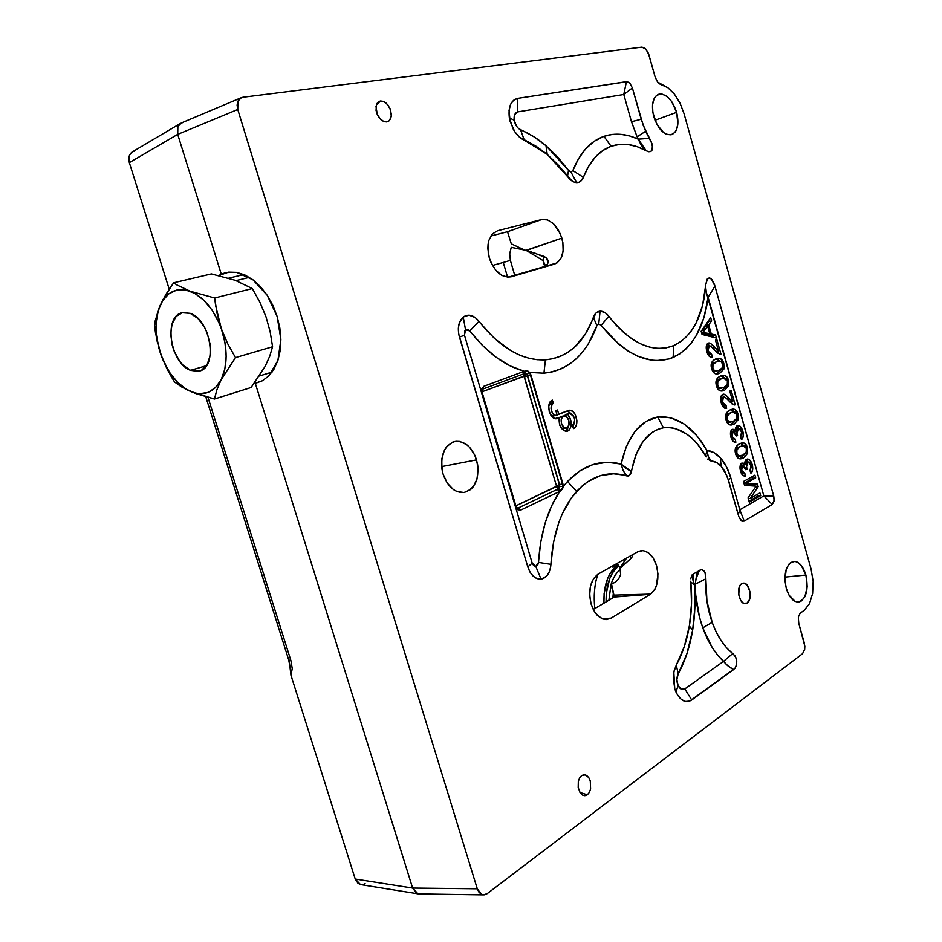 <?xml version="1.0" encoding="UTF-8"?>
<svg xmlns="http://www.w3.org/2000/svg" width="942" height="942" viewBox="0 0 942 942"><rect width="100%" height="100%" fill="white"/><g stroke="black" fill="none" stroke-linecap="round" stroke-linejoin="round"><path stroke-width="1.41" d="M520.596 129.855C517.311 128.171 515.18 124.956 514.191 120.199L509.375 117.938L514.191 120.199L516.51 126.204L518.5 128.524L533.443 136.472L545.971 145.68L547.22 154.37L567.637 176.66C570.44 180.405 573.419 182.383 576.575 182.595C579.695 182.607 581.956 180.852 583.369 177.32L572.842 170.584L570.958 172.021L576.575 182.595L570.958 172.021L572.842 170.584L578.482 158.751L585.688 148.812L594.272 141.229L603.928 136.343L611.099 146.281C622.273 142.501 633.966 143.996 646.177 150.767L641.325 145.398L638.229 139.169C626.277 133.67 614.855 132.728 603.928 136.343L612.347 134.423L621.014 134.341L629.703 135.989L638.229 139.169L637.098 136.826L645.647 131.268L641.208 119.257L631.47 121.706L637.098 136.826L631.47 121.706L623.781 94.483L517.759 111.898L514.685 114.583L514.191 120.199C513.696 115.513 514.885 112.746 517.759 111.898L517.711 98.368L626.43 81.66L623.781 94.483L517.759 111.898L517.711 98.368C510.929 100.217 508.138 106.646 509.328 117.679L513.06 128.819C516.169 134.541 519.925 138.333 524.305 140.217L520.596 129.855L524.305 140.217L547.22 154.37L545.971 145.68L557.794 157.137L568.521 170.384L545.971 145.68C537.823 138.757 529.357 133.481 520.596 129.855M567.496 176.472L568.521 170.384L570.958 172.021L568.521 170.384L567.496 176.472M706.3 456.952L705.899 454.515L707.053 450.5L713.695 452.454L720.336 457.788L721.125 466.196L724.739 471.2L728.578 480.432L738.787 516.557L741.907 521.22L744.204 521.079L772.216 504.512L774.242 500.049L773.759 496.128L763.844 495.881L772.216 504.512L774.112 501.285L773.759 496.128L714.943 286.097L708.113 297.342L714.943 286.097L711.281 278.75L709.55 277.925L707.583 278.432L705.782 284.578L707.03 279.232L709.55 277.925L712.081 279.68L714.519 284.672L773.759 496.128L763.844 495.881L772.216 504.512L744.204 521.079L739.823 509.775L730.815 477.853C728.437 469.634 724.951 462.946 720.336 457.788L726.553 466.914L730.815 477.853L728.39 479.796L730.815 477.853L739.823 509.775L763.844 495.881L708.113 297.342L703.933 317.654L696.444 335.364L691.534 342.747L685.941 348.964L679.794 353.886L669.185 358.926L656.421 360.633L651.911 360.28L637.722 356.264L628.114 351.13L618.635 344.089L601.126 325.331C625.782 355.546 649.803 366.25 673.189 357.465L673.483 345.702C652.394 353.486 630.834 343.677 608.803 316.276L601.126 325.331L598.735 323.954L600.089 311.166C597.016 311.461 594.767 313.521 593.342 317.336L596.887 325.649L598.735 323.954L596.887 325.649L588.303 343.995L582.662 351.967L576.198 358.878L568.968 364.566L561.079 368.899L552.683 371.784L543.934 373.197L545.43 359.844C522.268 360.845 500.12 347.998 478.983 321.316L469.834 330.913C486.684 352.52 504.865 365.967 524.353 371.278L527.791 370.983L529.698 372.455L543.934 373.197L529.698 372.455L526.943 374.504L524.824 373.468L525.766 370.854L529.698 372.455L526.943 374.504L524.835 373.456L523.517 373.939M483.105 388.975L523.411 373.986L524.353 371.278L483.882 386.267L481.68 388.952L482.28 390.129L481.68 388.952L483.882 386.267L524.353 371.278L510.27 365.955L496.093 357.265L482.422 345.42L468.833 329.912L466.49 329.288L464.747 330.689L464.477 335.246L465.513 329.771L463.24 317.007C458.471 321.493 457.2 328.181 459.425 337.083L464.477 335.246L481.774 393.462L482.375 393.155L481.774 393.462L481.68 388.952L481.774 393.462L532.183 563.116L533.678 565.659L535.798 566.46L541.061 579.153C546.843 577.858 550.116 572.924 550.905 564.329L538.53 562.421L535.798 566.46L538.282 563.905L540.708 542.203L545.112 523.116L551.553 505.972L559.666 491.43L557.181 489.428L518.124 508.032L516.958 507.773L520.643 510.105L518.124 508.032L558.535 488.792L559.678 487.179L559.607 484.635L556.357 485.613L556.381 486.343L559.678 487.179L559.807 486.319L563.198 486.543L560.985 490.7L558.547 488.792L557.181 489.428L559.666 491.43L520.643 510.105L517.547 509.681L520.643 510.105L559.666 491.43C547.349 510.058 540.308 533.714 538.53 562.421L550.905 564.329C552.919 532.913 561.491 508.598 576.61 491.406C591.658 475.628 608.355 470.458 626.701 475.875L623.133 470.588L621.061 464.041C601.491 458.99 583.64 464.795 567.508 481.444L576.61 491.406L567.508 481.444L579.613 471L593.048 464.512L607.095 462.239L621.061 464.041L626.477 446.049L634.979 431.354L645.8 421.474L657.752 416.976L663.404 427.798C679.665 426.196 693.913 435.805 706.123 456.635L697.421 443.976L692.193 438.477L686.671 434.003L675.084 428.457L669.197 427.491L663.404 427.798L657.752 416.976L670.845 417.73L684.222 424.041L696.656 435.428L707.053 450.5C693.029 426.585 676.591 415.41 657.752 416.976C639.724 420.615 627.49 436.299 621.061 464.041L625.535 468.209L631.446 471.518C636.474 445.86 647.13 431.283 663.404 427.798L657.846 429.352L652.559 432.142L643.174 441.268L635.944 454.692L630.598 474.12L628.314 475.981L626.701 475.875L625.594 474.568M524.27 373.668L524.046 376.376L526.401 373.915L524.046 376.376L482.127 391.754L523.54 376.27L524.27 373.668M516.31 507.785L517.134 507.926L517.547 509.681L515.274 506.184L517.547 509.681L517.134 507.926M698.882 571.288L695.997 578.835L695.22 584.205L695.714 594.967L699.506 617.14L702.791 627.819L712.176 622.368L716.285 632.164L721.207 640.784L726.777 647.966L734.878 655.714L736.373 658.988L736.703 663.957L735.349 667.737L733.606 669.585L691.734 700L684.81 688.908L723.55 661.343L727.836 665.794L733.606 669.585C729.826 667.713 726.47 664.958 723.55 661.343L717.71 655.173L712.152 647.425L702.791 627.819C708.078 642.279 714.99 653.454 723.55 661.343L732.817 653.513L735.726 657.222L736.75 661.637L736.361 665.464L734.925 668.361L689.732 701.095L685.458 701.46L681.207 699.341L677.51 694.972L674.79 688.849L673.247 678.04L674.083 670.987L676.309 665.064L673.824 672.223L674.743 688.708L676.003 692.087L678.063 685.482C676.486 681.337 676.533 677.486 678.181 673.919L676.309 665.064L684.328 646.542L689.462 625.464L691.534 603.634L690.745 581.179C692.217 596.368 691.781 611.122 689.462 625.464L688.284 631.799C685.67 644.198 681.69 655.279 676.309 665.064L678.181 673.919L676.886 679.476L678.063 685.482L681.172 689.179L684.81 688.908C682.22 690.356 679.971 689.214 678.063 685.482L676.003 692.087C680.489 700.872 685.729 703.509 691.734 700L684.81 688.908L723.55 661.343L732.817 653.513C724.233 646.895 717.357 636.509 712.176 622.368L706.924 600.972L705.864 578.777L695.22 584.205C695.384 599.418 697.904 613.96 702.791 627.819L712.176 622.368C707.289 608.367 705.193 593.837 705.864 578.777L695.22 584.205L697.174 571.912L693.442 573.855L693.041 580.484L694.36 584.664L695.22 584.205L694.36 584.664L694.878 607.449L692.664 630.057L689.367 626.041L692.664 630.057L686.953 653.607L678.181 673.919C685.128 661.131 689.956 646.518 692.664 630.057C695.031 615.35 695.596 600.219 694.36 584.664L690.827 582.062L694.36 584.664C692.653 580.708 692.346 577.105 693.442 573.855L697.174 571.912L695.997 578.835L699.388 570.416L697.174 571.912L700.507 569.769L702.332 569.71L705.028 572.642L705.864 578.777L705.593 574.608L704.098 571.052L701.719 569.616L699.388 570.416M476.558 459.873C480.173 477.429 476.04 488.297 464.159 492.489C454.692 492.937 447.662 486.802 443.07 474.085L447.25 483.081L453.373 489.546L456.858 491.5L464.029 492.513L470.517 489.628L473.19 486.849L476.935 479.195L478.1 469.74L477.665 464.759L474.827 455.245L469.74 447.45L466.573 444.577L459.59 441.433L456.022 441.303L452.607 442.151L446.685 446.661L444.436 450.158L441.774 458.978L441.928 469.069L443.07 474.085C439.49 456.658 443.47 445.778 455.01 441.445C464.759 440.785 471.942 446.92 476.558 459.873L441.633 466.608L476.558 459.873M389.258 120.741L386.797 121.954L383.841 121.589L380.851 119.658L377.283 114.571L376.058 110.461L376.411 104.786L378.048 102.172L380.544 100.982L383.5 101.395L386.467 103.337L389.988 108.412L391.389 114.5L390.871 118.127L389.258 120.741L391.271 116.408L390.73 110.426L387.821 104.797L383.5 101.395L380.544 100.982L376.353 104.951L380.544 100.982L379.214 101.383L377.106 103.314L375.999 106.505L377.283 114.571L379.485 118.209L383.841 121.589L386.797 121.954L389.258 120.741M262.5 380.721L254.046 383.606L255.317 383.394L412.62 888.071L255.317 383.394L262.5 380.721L268.835 375.882L262.5 380.721M277.914 360.445L268.835 375.882L274.051 369.04L277.914 360.445L280.881 339.473L280.221 350.459L277.914 360.445M277.136 316.441L280.881 339.473L279.845 327.969L277.136 316.441L267.234 295.329L272.874 305.396L277.136 316.441M270.849 372.467L271.579 372.726M587.337 794.789L579.942 792.469L587.337 794.789L584.9 795.719L582.38 795.036L580.178 792.846L578.188 787.512L578.317 781.401L579.601 777.939L581.614 775.584L584.064 774.701L586.572 775.419L588.75 777.609L590.281 780.953L590.599 788.96L589.339 792.422L587.337 794.789L589.339 792.422L590.599 788.96L590.281 780.953L588.75 777.609L585.335 774.866L581.614 775.584L579.601 777.939L578.317 781.401L578.188 787.512L580.178 792.846L582.38 795.036L584.9 795.719L587.337 794.789M676.639 112.322C679.312 123.991 677.71 131.421 671.811 134.612C664.334 135.624 658.317 129.631 653.76 116.62C651.087 104.986 652.641 97.556 658.423 94.33C666.029 93.246 672.105 99.24 676.639 112.322L654.984 120.27L676.639 112.322L671.599 101.43L666.901 96.367L661.943 94.035L659.588 94.023L655.608 96.331L654.137 98.569L652.512 104.809L652.853 112.557L656.857 124.332L663.71 132.692L666.218 134.176L671.022 134.836L674.919 132.386L676.344 130.114L677.887 123.908L676.639 112.322M805.905 575.032C808.801 590.139 806.27 599.136 798.298 602.032C793.105 601.82 789.102 597.275 786.299 588.432C783.403 573.313 785.887 564.305 793.753 561.385C799.04 561.538 803.09 566.095 805.905 575.032L784.933 577.105L805.905 575.032L801.312 565.541L797.156 562.056L794.977 561.408L790.809 562.433L788.984 564.081L786.205 569.333L784.969 580.496L786.299 588.432L789.137 595.32L795.213 601.443L799.558 601.82L801.571 600.843L804.868 596.769L807.235 586.713L805.905 575.032M569.05 413.726L565.118 415.139L566.189 416.458L565.118 415.139L567.979 414.539C572.453 421.392 572.395 426.891 567.802 431.036L566.907 431.306C561.185 430.376 558.618 425.737 559.218 417.365L556.357 417.965L559.218 417.365L556.899 418.672C549.704 420.509 545.288 402.481 552.342 400.173L553.449 403.306L550.575 403.93L548.809 405.625M569.062 413.726L569.569 413.585C575.044 416.176 576.021 420.132 572.5 425.478L574.561 422.64L574.679 419.272L573.478 415.94L571.405 413.891L569.816 413.538L567.979 414.539L571.158 421.251L571.087 426.337L569.298 429.964L566.201 431.354L567.802 431.036L564.152 430.835L559.807 425.395L559.218 417.365L555.274 418.66L551.741 416.388L549.245 411.642L548.739 406.202L550.363 401.728L552.424 400.138M561.043 416.517L559.089 417.989L560.561 416.67L563.422 416.07L561.102 416.505M563.563 428.586L561.149 428.021L563.469 428.61M566.872 427.868L566.354 428.033C561.668 429.163 558.983 417.636 563.422 416.07L561.326 418.896L561.467 423.535L563.775 427.256L566.872 427.868L568.956 425.03L568.815 420.415L566.531 416.705L563.905 415.917C568.591 414.763 571.299 426.243 566.872 427.868M747.147 603.021L743.78 603.316L747.147 603.021L745.428 603.622C739.117 604.564 735.796 586.913 741.672 583.71L743.309 583.145C749.608 582.168 752.988 599.665 747.147 603.021L749.561 599.477L750.009 591.906L747.194 585.194L745.016 583.463L742.743 583.239L740.706 584.558L739.234 587.231L738.764 594.861L740.648 600.266L742.673 602.656L744.957 603.622L747.147 603.021M618.764 565.589L612.936 572.183L609.815 578.294L606.307 593.33L606.095 601.891C605.883 585.17 610.11 573.077 618.764 565.589M612.83 597.911L613.36 592.812M618.235 564.67C608.297 571.876 603.528 584.711 603.928 603.174L604.105 593.554L607.614 578.541L610.734 572.43L618.235 564.67M617.787 563.975L614.737 566.825L613.901 565.212L614.737 566.825L612.547 567.084L614.737 566.825L617.787 563.975M612.265 566.13L612.547 567.084L612.265 566.13M595.733 582.003L597.664 574.396C594.426 584.864 593.484 596.251 594.826 608.556L594.814 608.544M690.733 578.694L692.17 574.808L690.733 578.694M556.852 415.21L556.333 415.351C551.623 416.564 548.786 404.707 553.449 403.306L552.13 404.295L550.988 408.31L552.318 412.949L555.297 415.351L557.134 415.092L555.839 410.677L557.523 409.982L558.806 414.398L557.04 414.774L568.85 410.335C575.962 408.581 580.178 426.055 573.454 428.622L572.442 425.501M572.913 426.938L573.855 424.289M571.747 414.08L567.308 410.912M550.858 415.187L553.472 415.964L556.31 415.363M553.978 415.811L550.823 415.151M548.821 405.613L550.575 403.93L550.022 402.21M567.531 428.904L568.273 426.632L565.518 431.295M555.509 418.672L556.357 417.965M749.008 501.144L757.921 496.022L757.439 494.315L757.921 496.022L760.7 495.622L749.302 502.192L748.089 497.871L756.155 486.166L744.557 485.342L743.473 481.48L754.942 475.133L755.708 477.877L746.135 483.199L757.462 484.117L758.18 486.684L755.496 487.085L758.18 486.684L750.232 498.436L759.923 492.89L760.7 495.622L757.921 496.022L749.008 501.144M748.089 497.894L750.091 494.95L748.089 497.894M755.143 486.119L754.695 484.529L744.086 483.682L757.462 484.117L754.695 484.529L755.143 486.119M743.98 483.281L752.941 478.3L752.446 476.511L752.941 478.3L755.708 477.877L752.941 478.3L743.98 483.281M744.039 483.517L746.135 483.199L744.039 483.517M748.325 498.718L750.232 498.436L748.325 498.718M740.071 466.208L742.932 465.737L740.059 466.278L742.461 465.89L741.648 470.435L740.365 470.635L741.648 470.435L744.839 473.214L745.169 476.04C743.085 476.205 741.519 474.568 740.494 471.13C739.564 467.055 739.976 464.382 741.731 463.134L744.91 464.865L742.143 465.313L740.918 463.864L742.143 465.313L744.91 464.865L746.606 459.307L747.371 459.048C749.408 458.99 751.021 460.862 752.234 464.653C753.223 468.692 752.799 471.565 750.939 473.249L750.009 470.706L751.068 465.266L747.995 461.921L746.382 467.538L745.087 467.75M750.009 470.706L751.351 466.785L749.491 462.475L744.828 462.534L747.43 462.11L746.158 464.159L747.065 469.328L745.746 469.705L742.944 465.748M742.072 473.661L742.261 474.756L741.542 473.72M743.285 465.737L743.32 465.124L743.285 465.737M744.828 462.475L747.983 461.91M748.136 461.898L745.982 459.755L748.136 461.898M741.896 473.696L744.58 473.273M750.939 464.853L752.234 464.653L750.939 464.853M736.514 456.175L742.826 455.151C746.217 453.102 747.383 450.841 746.323 448.357L744.51 445.778L740.377 446.484L736.915 449.723L736.844 453.337L738.516 455.846L742.826 455.151L746.241 451.913L746.323 448.357L742.92 445.554L740.377 446.484C736.95 448.51 735.773 450.794 736.844 453.337L735.549 453.561M740.259 456.093L736.75 456.587M737.61 446.967L735.49 448.357L742.755 445.59M739.811 458.825L744.887 453.785L740.824 458.354L743.591 457.894L741.001 458.825C738.504 459.154 736.726 457.529 735.655 453.938C734.277 449.31 735.596 445.919 739.611 443.753L742.072 442.881C744.592 442.505 746.405 444.118 747.477 447.744L747.665 453.279L743.591 457.894L739.811 458.825M740.506 443.329L743.579 445.519L741.731 443.717M744.945 453.726L747.665 453.279L744.945 453.726M746.194 447.968L747.477 447.744L746.194 447.968M730.509 432.472L733.359 431.954L730.497 432.531L732.947 432.084L732.122 436.582L730.839 436.805L732.122 436.582L735.337 439.455L735.843 442.257C733.641 442.469 732.016 440.797 730.945 437.241C730.015 433.155 730.439 430.518 732.205 429.317L735.419 431.142L732.652 431.636L731.345 430.094L732.652 431.636L735.419 431.142L737.81 425.419C739.906 425.337 741.566 427.232 742.814 431.13C743.815 435.192 743.379 438.042 741.495 439.667L740.565 437.1L741.637 431.707L738.469 428.304L736.903 433.838L737.598 435.64L736.232 435.887M736.149 435.545L734.807 432.719L732.947 432.084L731.91 433.744L732.122 436.582L733.382 438.913L735.337 439.455L735.843 442.257L732.97 441.174L730.474 434.603L731.18 430.341L732.205 429.317L733.794 429.387L735.419 431.142L735.572 427.644L737.139 425.643L740.294 426.432L742.814 431.13L741.542 431.365L742.814 431.13L743.238 436.311L741.495 439.667L740.565 437.1L741.919 433.238L740.059 428.893L735.325 428.94L737.975 428.457L736.691 430.47L736.903 433.838L735.62 434.074L736.903 433.838L737.598 435.64L736.255 435.981L733.371 431.954M732.746 440.927L732.57 439.938L732.746 440.927M738.634 428.28L736.432 426.149L738.634 428.28M735.325 428.904L738.457 428.292M730.874 412.69L727.365 415.811L727.295 419.414L728.967 421.957L733.323 421.404L736.797 418.272L736.868 414.727L735.054 412.101L730.874 412.69C727.401 414.61 726.211 416.859 727.295 419.414L728.967 421.957L733.323 421.404C736.75 419.461 737.939 417.235 736.868 414.727L733.206 411.878L730.874 412.69M730.98 422.216L727.271 422.793M727 422.322L728.967 421.957L727 422.322M725.999 419.661L727.295 419.414L725.999 419.661M728.119 413.22L725.858 414.633L733.029 411.913M730.568 425.007L735.514 420.014L738.222 419.673L734.101 424.147L731.734 424.96C729.084 425.372 727.2 423.712 726.082 419.967C724.704 415.328 726.035 411.984 730.097 409.947L732.311 409.193C735.019 408.734 736.927 410.382 738.045 414.162L738.222 419.673L735.466 420.179L731.333 424.654L734.101 424.147L730.568 425.007M730.745 409.652L734.065 411.819L732.287 410.111M736.774 414.398L738.045 414.162L736.774 414.398M734.112 404.978L725.47 397.654L723.362 397.206L722.231 399.031L722.467 402.293L723.974 405.107L726.058 405.46L726.682 408.298L723.527 407.368L721.242 402.799L720.783 397.359L722.62 394.427L725.069 394.71L729.343 398.607L727.142 399.043L729.343 398.607L732.782 401.763L730.227 402.269L732.782 401.763L729.779 391.095L731.157 390.459L735.196 404.813L734.112 404.978L729.308 401.292C726.4 398.077 724.528 396.676 723.68 397.112L720.724 397.736L723.362 397.206L722.467 402.293L721.183 402.552L722.467 402.293L726.058 405.46L726.306 408.381C724.104 408.675 722.408 406.814 721.242 402.799C720.183 398.336 720.642 395.558 722.62 394.427L723.138 394.274C724.08 393.674 726.152 395.122 729.343 398.607L732.782 401.763L729.779 391.095L731.157 390.459L735.196 404.813L734.254 405.001M723.291 406.002L722.632 406.179M723.621 407.45L723.315 406.061L723.621 407.45M732.04 403.941L731.498 402.022L732.04 403.941M724.763 397.277L721.819 395.028L724.763 397.277M721.325 378.743L717.78 381.757L717.698 385.349L719.394 387.927L723.786 387.492L727.295 384.477L727.377 380.957L725.552 378.284L721.325 378.743C717.816 380.556 716.603 382.758 717.698 385.349L719.394 387.927L723.786 387.492C727.259 385.655 728.46 383.476 727.377 380.957L723.409 378.048L718.581 379.332L721.325 378.743M718.981 388.752L717.769 388.846M717.451 388.328L719.394 387.927L717.451 388.328M716.403 385.608L717.698 385.349L716.403 385.608M718.581 379.332L716.203 380.745L723.209 378.095M721.301 391.036L726.094 386.102L728.743 385.914L724.563 390.259L722.467 390.942C719.629 391.448 717.627 389.752 716.473 385.867C715.084 381.192 716.438 377.907 720.548 375.988L722.479 375.352C725.375 374.798 727.401 376.494 728.566 380.415L728.743 385.914L725.988 386.479L721.808 390.812L724.563 390.259L721.301 391.036M720.913 375.834L724.492 377.966L722.797 376.353M727.295 380.686L728.566 380.415L727.295 380.686M716.532 361.716L712.964 364.672L712.882 368.251L714.578 370.854L719.005 370.489L722.526 367.533L722.62 364.012L720.783 361.316L716.532 361.716C713.012 363.471 711.787 365.649 712.882 368.251L714.578 370.854L719.005 370.489C722.49 368.699 723.703 366.544 722.62 364.012C722.173 361.834 720.795 360.857 718.475 361.08L716.532 361.716M714.342 371.713L713 371.807M712.658 371.266L714.578 370.854L712.658 371.266M711.587 368.534L712.882 368.251L711.587 368.534M713.789 362.329L711.363 363.742L718.263 361.127M716.674 373.986L721.372 369.087L723.986 368.981L719.782 373.256L717.839 373.88C714.896 374.433 712.835 372.714 711.657 368.746C710.256 364.071 711.622 360.81 715.755 358.949L717.521 358.384C720.536 357.772 722.632 359.479 723.809 363.494L723.986 368.981L721.242 369.57L717.027 373.844L719.782 373.256L716.674 373.986M715.967 358.867L719.688 360.986L718.028 359.42M722.549 363.765L723.809 363.494L722.549 363.765M712.176 357.195L712.164 357.195C709.797 357.583 708.007 355.664 706.783 351.46C705.711 346.986 706.182 344.23 708.196 343.206L708.561 343.088C709.538 342.417 711.693 343.936 715.013 347.645L718.499 350.942L715.484 340.203L716.886 339.626L720.936 354.086L719.841 354.192L714.978 350.318C711.964 346.903 710.021 345.443 709.161 345.926L708.031 351.013L711.657 354.322L712.282 357.171L709.091 356.1L706.783 351.46L706.335 346.032L708.196 343.206L710.692 343.595L715.013 347.645L712.917 348.128L715.013 347.645L718.499 350.942L716.061 351.496L718.499 350.942L715.484 340.203M709.196 356.206L708.302 355.087M706.736 351.307L708.031 351.013L706.736 351.307M720.23 354.239L720.936 354.086L720.23 354.239M716.886 339.626L720.936 354.086L717.769 353.085L717.227 351.225L717.745 353.073L711.08 346.526L708.949 345.997L707.783 347.763L708.031 351.013L709.55 353.874L711.657 354.322M710.127 346.032L707.265 343.889L710.127 346.032M704.969 329.853L702.897 332.42L709.762 333.703L707.666 326.238L702.897 332.42L709.762 333.703L707.666 326.238L704.922 326.909L707.666 326.238L704.969 329.853L702.226 330.512L704.969 329.853M707.018 334.351L709.762 333.703L707.018 334.351L702.803 333.35L705.546 332.691L701.672 333.15L707.018 334.351M701.566 332.738L702.897 332.42L701.566 332.738M701.284 331.749L704.922 326.909L701.284 331.749M713.306 337.271L712.847 335.635L708.372 334.033L708.549 334.681L711.292 334.033L715.579 334.987L716.438 338.06L702.037 334.434L701.154 331.278L710.68 317.56L711.61 320.857L708.702 324.837L705.97 325.496L708.879 321.528L708.608 320.551L708.879 321.528L711.61 320.857L708.879 321.528L705.97 325.496L708.702 324.837L711.292 334.033L708.549 334.681L712.847 335.635L715.579 334.987L712.847 335.635L713.306 337.271M706.276 326.58L705.97 325.496L706.276 326.58M523.246 374.033L524.847 373.456M524.353 371.278L525.766 370.854L524.812 373.468M483.882 386.267L482.952 389.046L483.882 386.267M556.357 485.613L524.046 376.376L524.411 376.965L527.685 375.988L526.943 374.504L559.607 484.635L556.357 485.613L524.411 376.965L527.685 375.988L559.807 486.319L563.198 486.543L562.845 483.646L559.607 484.635L562.845 483.646L530.947 375.01L527.685 375.988L530.947 375.01L529.698 372.455L563.198 486.543L567.508 481.444L563.198 486.543L562.492 489.098L559.666 491.43L560.985 490.7L558.547 488.792L559.678 487.179L556.381 486.343L556.357 485.613M515.851 505.842L556.381 486.343L558.535 488.792L556.051 486.802L515.851 505.842M515.827 505.748L515.274 506.184L515.827 505.748L482.375 393.167L482.269 390.129M482.28 390.129L481.515 390.659M708.702 324.837L711.292 334.033L715.579 334.987L716.438 338.06L702.037 334.434L701.154 331.278L710.68 317.56L711.61 320.857L708.702 324.837M715.755 358.949L718.569 358.254L720.771 358.808L723.809 363.494L723.986 368.981L719.782 373.256L716.944 373.986L714.731 373.444L712.941 371.725L711.163 365.472L713.07 360.645L715.755 358.949M720.548 375.988L723.35 375.246L725.54 375.764L728.566 380.415L728.743 385.914L724.563 390.259L721.749 391.036L719.535 390.53L717.757 388.822L715.991 382.582L717.875 377.718L720.548 375.988M730.097 409.947L732.864 409.122L735.043 409.582L738.045 414.162L738.222 419.673L734.101 424.147L731.31 425.007L729.12 424.571L727.354 422.911L725.599 416.694L727.459 411.76L730.097 409.947M739.611 443.753L742.343 442.846L744.498 443.246L747.477 447.744L747.665 453.279L743.591 457.894L740.836 458.836L738.669 458.46L736.915 456.846L735.16 450.653L736.997 445.648L739.611 443.753M745.64 469.269L744.31 466.467L742.461 465.89L741.448 467.585L741.648 470.435L742.908 472.743L744.839 473.214L745.346 476.016L742.496 475.015L740.023 468.492L740.706 464.194L741.731 463.134L743.309 463.158L744.91 464.865L745.051 461.356L746.606 459.307L749.726 460.002L752.234 464.653L752.658 469.846L750.939 473.249M758.18 486.684L750.232 498.436L759.923 492.89L760.7 495.622L749.302 502.192L748.089 497.871L756.155 486.166L744.557 485.342L743.473 481.48L754.942 475.133L755.708 477.877L746.135 483.199L757.462 484.117L758.18 486.684M557.134 415.092L555.839 410.677L557.523 409.982L558.806 414.398L568.156 410.559L570.405 410.335L572.866 411.56L574.997 414.08L576.928 420.685L576.598 424.265L575.303 427.091L573.454 428.622M707.053 450.5C706.83 452.172 708.843 459.755 711.128 461.085L716.238 462.334L721.125 466.196L720.336 457.788C716.12 453.232 711.693 450.806 707.053 450.5L708.219 456.34L711.128 461.085C714.601 461.062 717.934 462.769 721.125 466.196L727.189 476.299L738.787 516.557L741.13 520.726L744.204 521.079L739.823 509.775L763.844 495.881L706.441 292.774L705.617 286.768M739.823 509.775L738.234 514.615L739.823 509.775M711.128 461.085L707.654 459.095L711.128 461.085M621.061 464.041L631.446 471.518L629.056 475.71L613.489 473.767L600.407 475.639L587.961 481.55L582.121 486.001L571.394 497.882L562.445 513.496L558.818 522.492L553.472 542.451L550.599 567.19L549.068 572.336L546.431 576.316L541.061 579.153L535.798 566.46L532.183 563.116L527.803 566.907C530.687 575.232 535.115 579.306 541.061 579.153L537.081 578.647L533.278 576.233L530.063 572.183L527.803 566.907L459.425 337.083L464.477 335.246L532.183 563.116L527.803 566.907L458.719 334.104L458.342 328.169L459.366 322.788L463.24 317.007L465.513 329.771L469.834 330.913L478.983 321.316C473.732 315.017 468.492 313.58 463.24 317.007L469.01 315.134L475.274 317.572L494.574 338.578L511.447 351.036L520.078 355.299L528.686 358.184L537.175 359.703L545.43 359.844L543.934 373.197C568.886 370.112 586.536 354.263 596.887 325.649L593.342 317.336C583.934 343.206 567.955 357.371 545.43 359.844L553.354 358.643L560.867 356.135L567.885 352.367L574.337 347.421L585.3 334.245L596.086 312.921L600.089 311.166L598.735 323.954L601.126 325.331L608.803 316.276C606.095 312.779 603.186 311.084 600.089 311.166L604.599 312.367L606.789 314.016L616.527 325.567L624.652 333.397L633.036 339.673L641.514 344.289L649.933 347.209L658.152 348.399L666.053 347.881L673.483 345.702L673.189 357.465C692.405 348.01 704.051 327.969 708.113 297.342M705.782 284.578L704.71 294.693C700.589 320.833 690.18 337.837 673.483 345.702L680.053 342.123L686.023 337.165L691.322 330.913L695.867 323.495L702.544 305.608L705.782 284.578M492.501 265.479L503.263 262.465L507.573 277.172L503.263 262.465L510.364 260.381L514.85 275.712L510.364 260.381L509.704 253.751L511.247 247.346L526.083 250.36L542.969 260.51L544.099 256.424L526.354 250.501L542.969 260.51L545.418 265.585M551.435 400.668L552.283 403.553L551.435 400.668M598.217 574.055L637.969 551.647L641.62 550.528C648.532 551.011 653.513 556.086 656.574 565.753C659.459 578.553 657.492 587.996 650.675 594.108L611.134 618.117L606.413 619.565L602.562 618.918L597.028 615.044L593.59 610.169L591.105 604.058L594.649 611.959L599.713 617.399L605.494 619.553L611.134 618.117L602.02 618.694L611.134 618.117L650.333 594.32L614.325 597.028L650.675 594.108L613.925 595.108L650.675 594.108L654.831 589.468L656.327 586.195L657.952 574.019L656.492 565.494L653.206 558.064L648.555 552.813L643.209 550.564L637.969 551.647L598.217 574.055C590.363 580.037 587.996 590.045 591.105 604.058L589.645 594.932L590.493 586.006L593.507 578.682L598.217 574.055M631.646 557.782L629.68 556.322L631.646 557.782L633.212 554.332L631.646 557.782L620.107 568.297L631.646 557.782M544.7 266.468L542.969 260.51L544.099 256.424C548.138 258.932 549.162 261.629 547.149 264.514L545.324 265.738L545.218 264.938M533.973 252.75L546.56 258.108L548.079 262.547L547.149 264.514L543.911 267.21M593.236 609.498L614.325 597.028L610.899 584.193L611.546 584.028L613.925 595.108L611.546 584.028L615.397 582.109L618.659 578.883L620.672 574.596L619.918 568.05L626.548 558.088L619.918 568.05L617.304 563.292M554.767 264.031L554.767 264.031C562.551 260.122 564.917 251.479 561.879 238.102L525.554 250.513L511.294 243.837L507.526 231.732L541.662 219.545L547.502 219.886L553.354 223.548L558.123 229.471L561.879 238.102L526.354 250.49M526.366 250.419L531.771 252.02M554.579 264.09L511.117 276.807C501.686 278.067 494.42 271.767 489.31 257.908L490.935 262.371L495.657 270.107L501.686 275.311L508.079 277.207L557.158 262.865L561.126 258.12L563.128 250.961L562.857 242.459L560.372 233.875L553.354 223.548L547.502 219.886L541.662 219.545L497.612 230.719L492.372 233.957L497.612 230.719L541.662 219.545L507.526 231.732L490.817 236.018M489.31 257.908L487.85 248.664L488.074 244.261L488.933 240.257L492.372 233.957L488.933 240.257L488.074 244.261L488.262 253.268L489.31 257.908M632.388 87.971L629.857 83.167L626.43 81.671L623.781 94.483L632.388 87.971L641.208 119.257L631.47 121.706L623.781 94.483L632.388 87.971L629.857 83.167L627.254 81.66L517.711 98.368L513.508 100.323L510.505 104.538L509.045 110.567L510.128 121.377L514.779 131.727L519.289 137.002L535.963 146.163L547.22 154.37L557.852 164.626L571.971 180.958L574.29 182.147L578.718 182.312L580.613 181.3L583.369 177.32C589.739 161.082 598.982 150.744 611.099 146.281L603.928 136.343C590.399 141.182 580.037 152.592 572.842 170.584L583.369 177.32L588.585 166.31L595.073 157.361L602.644 150.638L611.099 146.281L619.483 144.397L628.243 144.55L637.204 146.705L648.049 151.58L650.651 151.556L651.946 150.273L652.547 147.976L651.946 143.667L645.647 131.268L637.098 136.826L638.229 139.169L649.438 138.356L638.229 139.169L646.188 150.767L648.956 151.78L651.369 151.05L652.535 146.587L651.44 142.266L643.198 125.38L632.388 87.971M288.735 660.001L290.866 660.46L292.255 668.573L290.96 675.214L289.559 663.71L290.96 675.226L355.228 879.039L412.62 888.071L477.276 888.801L237.761 109.484L237.855 101.277L241.329 97.674L242.918 97.25L641.902 47.124L645.894 49.114L648.897 54.754L655.149 77.103L657.61 82.084L655.149 77.103L648.355 53.164L644.905 48.183L641.902 47.124L242.918 97.25L239.904 98.51L237.855 101.277L237.101 105.127L237.761 109.484L177.708 134.376L237.761 109.484L477.276 888.801L412.62 888.071L416.788 893.428L418.766 893.934L483.47 894.888L481.48 894.382L477.276 888.801L478.983 892.251L481.48 894.382L484.376 894.853L487.238 893.628L483.47 894.888M290.866 660.46L207.994 397.394L290.866 660.46L292.255 668.608L290.96 675.226L355.228 879.039L360.503 884.585L417.954 893.828L412.62 888.071L355.228 879.039L358.031 883.384L360.998 884.668M241.329 97.674L181.347 122.966L177.873 126.487L177.708 134.376L177.873 126.487L180.534 123.378L182.948 122.531M129.325 162.625L177.708 134.376L129.325 162.625L169.219 289.17L129.325 162.625L129.525 155.03L128.736 158.621L129.325 162.625M180.534 123.378L132.163 152.003L129.525 155.03L131.574 152.404M252.927 279.774L267.234 295.329L260.487 286.662L252.927 279.774L236.678 272.368L244.873 274.958L252.927 279.774M225.374 272.733L221.276 274.169L177.708 134.376L221.276 274.169L218.768 275.547L228.706 272.12L236.678 272.368L226.28 272.521M243.083 274.193L242.565 274.84M418.578 893.911L417.954 893.828M802.549 653.689L487.238 893.628L802.549 653.689L804.68 649.332L802.549 653.689M798.333 617.728L798.792 623.439L804.303 643.033L804.68 649.332L804.833 646.2L798.639 622.827M800.088 613.324L798.533 616.574M804.232 610.286L800.559 612.924L804.232 610.286L809.484 603.728L804.232 610.286M812.605 593.625L809.484 603.728L812.605 593.625L813.158 581.485L812.605 593.625M811.086 569.109L813.158 581.485L811.086 569.109L684.045 113.664L811.086 569.109M680.053 103.161L684.045 113.664L680.053 103.161L674.46 94.165L680.053 103.161M667.878 87.7L674.46 94.165L667.878 87.7L657.61 82.084L660.165 84.238L667.878 87.7M363.683 884.291L365.084 883.549M134.553 151.144L132.963 151.591M289.276 661.402L289.535 663.368M608.897 600.231L611.005 584.546M611.134 584.146C613.242 577.517 616.374 572.595 620.519 569.38M190.52 370.347L206.463 365.684L190.52 370.347L182.972 365.072L179.569 361.08L174.129 351.13L172.28 345.549L170.69 334.163L172.068 323.918L176.236 316.324L182.618 312.591L190.249 313.333C210.702 319.75 218.144 367.086 199.586 371.018L190.52 370.347C170.266 363.282 163.119 316.571 182.006 312.732L190.249 313.333L197.973 318.514L204.579 327.357L207.11 332.738L210.16 344.372L210.148 355.593L207.11 364.66L201.564 370.194L198.114 371.372L190.52 370.347M251.102 387.503L214.435 399.043L251.102 387.503L265.149 366.367L269.706 356.276L272.579 346.75L235.488 357.607L221.182 379.708L216.884 389.823L214.435 399.043L190.625 391.519L181.535 386.903L174.517 381.969L166.911 368.722L160.87 354.663L156.796 340.015L154.523 325.249L158.079 310.53L162.919 299.709L173.611 282.788L176.978 284.979L173.611 282.788L166.086 294.139L160.234 305.208C166.816 291.679 176.79 287.016 190.154 291.208L176.978 284.979L190.154 291.208L214.646 298.002L217.096 313.486L221.382 328.84C227.764 348.622 227.693 365.567 221.182 379.708C213.881 392.649 203.696 396.594 190.625 391.519C177.649 385.313 167.735 373.02 160.87 354.663C154.676 336 154.464 319.515 160.234 305.208L155.289 320.527L154.523 325.249L155.465 332.644L160.87 354.663L170.549 375.434L174.517 381.969L185.81 389.27L195.924 393.615L214.435 399.043L216.884 389.823L221.182 379.708L235.488 357.607L227.658 343.665L221.382 328.84L227.658 343.665L235.488 357.607L272.579 346.75L270.142 331.678L265.997 316.783L259.921 302.311L252.315 288.546L214.646 298.002L252.315 288.546L235.159 280.28L211.397 273.91L173.611 282.788L211.397 273.91M215.671 305.75L214.646 298.002L190.154 291.208C203.649 296.907 214.058 309.447 221.382 328.84L215.671 305.75M221.382 328.84L218.744 322.199L212.044 310.095L203.861 300.262L194.806 293.386L185.527 289.936L176.684 290.089L168.889 293.786L162.648 300.698L158.338 310.307L156.231 321.952L156.407 334.834L158.845 348.128L163.39 360.974L169.725 372.585L177.461 382.193L186.116 389.176L195.147 393.05L199.61 393.709L208.076 392.414L215.447 387.657L221.182 379.708L224.844 369.052L226.162 356.406L224.985 342.676L221.382 328.84M236.042 280.598L249.371 277.36L236.042 280.598M566.707 414.174L569.463 413.597M563.457 428.61L566.295 428.033M561.067 416.517L563.822 415.94M720.924 397.665L723.68 397.112M722.785 406.167L725.552 405.625M718.934 388.763L721.69 388.198M714.295 371.725L717.05 371.124M708.537 355.063L711.281 354.439M706.418 346.562L709.161 345.926M523.411 373.986L482.963 389.034L482.304 390.047M517.123 507.915L515.827 505.783M289.653 665.064L288.747 660.048L205.768 396.77M243.884 274.522L228.682 278.173M272.05 372.09L259.38 376.011"/></g></svg>
